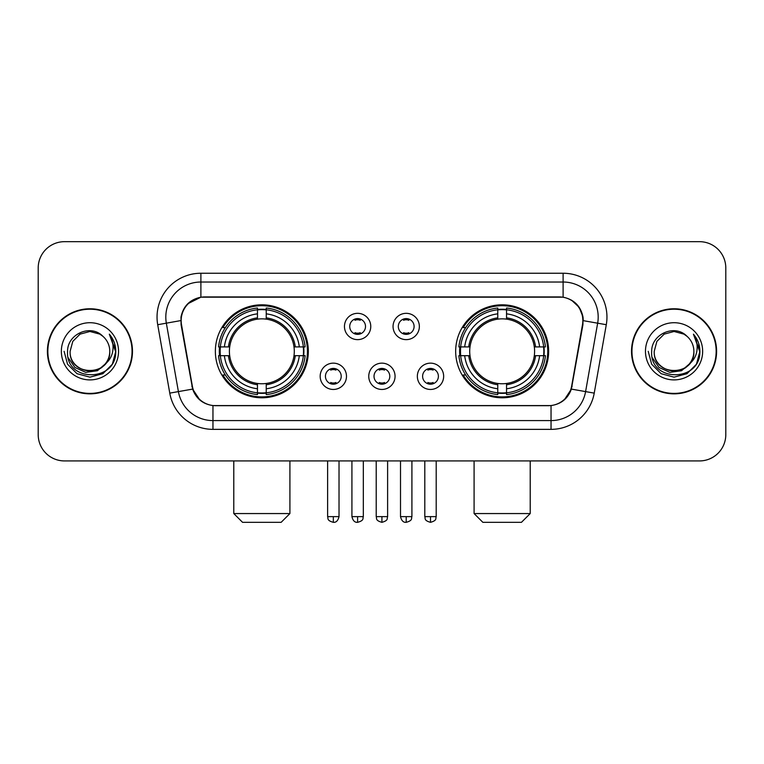 <?xml version="1.0" encoding="UTF-8"?>
<svg xmlns="http://www.w3.org/2000/svg" width="764" height="764" viewBox="0 0 764 764"><rect width="100%" height="100%" fill="white"/><g stroke="black" fill="none" stroke-linecap="round" stroke-linejoin="round"><path stroke-width="1.15" d="M455.669 351.306A46.48 46.48 0 0 0 502.158 397.786A46.48 46.48 0 0 0 548.638 351.306A46.48 46.48 0 0 0 502.158 304.817A46.48 46.48 0 0 0 455.669 351.306M215.362 351.306A46.48 46.48 0 0 0 261.842 397.786A46.48 46.48 0 0 0 308.331 351.306A46.48 46.48 0 0 0 261.842 304.817A46.48 46.48 0 0 0 215.362 351.306M346.484 376.299A13.16 13.16 0 0 1 333.324 389.459A13.16 13.16 0 0 1 320.173 376.299A13.16 13.16 0 0 1 333.324 363.148A13.16 13.16 0 0 1 346.484 376.299M325.435 376.299A7.898 7.898 0 0 0 333.324 384.197A7.898 7.898 0 0 0 341.221 376.299A7.898 7.898 0 0 0 333.324 368.41A7.898 7.898 0 0 0 325.435 376.299M395.064 376.299A13.16 13.16 0 0 1 381.914 389.459A13.16 13.16 0 0 1 368.754 376.299A13.16 13.16 0 0 1 381.914 363.148A13.16 13.16 0 0 1 395.064 376.299M374.016 376.299A7.898 7.898 0 0 0 381.914 384.197A7.898 7.898 0 0 0 389.802 376.299A7.898 7.898 0 0 0 381.914 368.41A7.898 7.898 0 0 0 374.016 376.299M443.655 376.299A13.16 13.16 0 0 1 430.504 389.459A13.16 13.16 0 0 1 417.345 376.299A13.16 13.16 0 0 1 430.504 363.148A13.16 13.16 0 0 1 443.655 376.299M422.607 376.299A7.898 7.898 0 0 0 430.504 384.197A7.898 7.898 0 0 0 438.393 376.299A7.898 7.898 0 0 0 430.504 368.41A7.898 7.898 0 0 0 422.607 376.299M370.769 326.486A13.16 13.16 0 0 1 357.619 339.636A13.16 13.16 0 0 1 344.459 326.486A13.16 13.16 0 0 1 357.619 313.326A13.16 13.16 0 0 1 370.769 326.486M349.721 326.486A7.898 7.898 0 0 0 357.619 334.374A7.898 7.898 0 0 0 365.507 326.486A7.898 7.898 0 0 0 357.619 318.588A7.898 7.898 0 0 0 349.721 326.486M419.36 326.486A13.16 13.16 0 0 1 406.209 339.636A13.16 13.16 0 0 1 393.049 326.486A13.16 13.16 0 0 1 406.209 313.326A13.16 13.16 0 0 1 419.36 326.486M398.311 326.486A7.898 7.898 0 0 0 406.209 334.374A7.898 7.898 0 0 0 414.098 326.486A7.898 7.898 0 0 0 406.209 318.588A7.898 7.898 0 0 0 398.311 326.486M181.517 324.719A23.684 23.684 0 0 1 204.838 296.929L559.162 296.929A23.684 23.684 0 0 1 582.483 324.719L571.653 386.116A23.684 23.684 0 0 1 548.332 405.684L215.668 405.684A23.684 23.684 0 0 1 192.347 386.116L181.517 324.719M219.535 355.69A42.536 42.536 0 0 1 219.535 346.923M459.842 355.69A42.536 42.536 0 0 1 459.842 346.923M47.406 351.306A42.536 42.536 0 0 0 89.942 393.842A42.536 42.536 0 0 0 132.478 351.306A42.536 42.536 0 0 0 89.942 308.771A42.536 42.536 0 0 0 47.406 351.306M631.522 351.306A42.536 42.536 0 0 0 674.058 393.842A42.536 42.536 0 0 0 716.594 351.306A42.536 42.536 0 0 0 674.058 308.771A42.536 42.536 0 0 0 631.522 351.306M180.982 317.098C183.255 306.125 189.892 299.488 200.894 297.186L563.106 297.186C574.098 299.478 580.736 306.116 583.018 317.098L582.922 324.719L571.367 389.096C567.91 398.627 561.129 404.127 551.045 405.569L212.955 405.569C202.89 404.146 196.119 398.646 192.633 389.096L181.078 324.719L180.982 317.098M187.705 303.805L200.894 297.186L200.894 282.021L563.106 282.021A35.077 35.077 0 0 1 597.658 323.191L585.596 391.598A35.077 35.077 0 0 1 551.045 420.592L212.955 420.592A35.077 35.077 0 0 1 178.404 391.598L166.342 323.191A35.077 35.077 0 0 1 200.894 282.021L200.894 273.245L563.106 273.245L563.106 297.186M571.443 300.099L579.179 307.3L583.018 317.098L583.285 320.66L606.291 324.71L594.23 393.126A43.854 43.854 0 0 1 551.045 429.358L212.955 429.358A43.854 43.854 0 0 1 169.77 393.126L157.709 324.71A43.854 43.854 0 0 1 200.894 273.245M215.228 405.684L212.955 405.569L212.955 429.358M551.045 429.358L551.045 405.569L548.772 405.684M594.23 393.126L571.367 389.096L564.29 399.887M199.862 400.021L192.633 389.096L169.77 393.126M572.093 386.116L571.949 386.861M192.05 386.861L191.907 386.116M157.709 324.71L180.715 320.603M725.8 267.983A26.31 26.31 0 0 0 699.49 241.672L64.51 241.672A26.31 26.31 0 0 0 38.2 267.983L38.2 434.62A26.31 26.31 0 0 0 64.51 460.931L699.49 460.931A26.31 26.31 0 0 0 725.8 434.62L725.8 267.983L725.8 434.62M38.2 267.983L38.2 434.62M699.49 241.672L64.51 241.672M64.51 460.931L699.49 460.931M132.048 351.306A42.096 42.096 0 0 0 89.942 309.21A42.096 42.096 0 0 0 47.846 351.306A42.096 42.096 0 0 0 89.942 393.403A42.096 42.096 0 0 0 132.048 351.306M106.397 362.976L97.448 370.721L85.721 372.354L74.929 367.474L68.187 357.733M109.768 351.306C110.981 376.872 68.913 376.872 70.126 351.306L72.781 341.393L80.039 334.135L89.942 331.481L99.855 334.135L102.93 336.332C90.763 323.583 67.347 334.078 67.566 351.306C65.341 381.904 114.953 382.707 115.756 352.787L115.794 351.306C115.717 344.803 113.559 339.092 109.309 334.174C112.537 339.483 113.683 345.194 112.728 351.306C111.802 356.502 109.271 360.751 105.136 364.036A19.826 19.826 0 0 0 109.768 351.306C110.981 376.872 68.913 376.872 70.126 351.306L72.781 341.393L80.039 334.135L89.942 331.481L99.855 334.135L102.93 336.332L99.855 334.135L89.942 331.481L80.039 334.135L72.781 341.393L70.126 351.306C68.913 376.872 110.981 376.872 109.768 351.306A19.826 19.826 0 0 0 102.93 336.332M105.136 364.036C94.612 378.256 69.094 369.165 70.126 351.306M61.349 351.306A28.593 28.593 0 0 0 89.942 379.899A28.593 28.593 0 0 0 118.535 351.306A28.593 28.593 0 0 0 89.942 322.714A28.593 28.593 0 0 0 61.349 351.306M109.309 334.174L115.784 352.051L114.581 343.475L115.784 352.051L114.581 343.475L115.784 352.051L109.5 334.393L115.784 352.051L109.5 334.393L115.794 351.306L112.337 364.227L102.873 373.692L89.942 377.158L77.021 373.692L67.557 364.227L64.1 351.306M109.5 334.393L115.784 352.07M716.154 351.306A42.096 42.096 0 0 0 674.058 309.21A42.096 42.096 0 0 0 631.952 351.306A42.096 42.096 0 0 0 674.058 393.403A42.096 42.096 0 0 0 716.154 351.306M690.503 362.976L681.555 370.721L669.827 372.354L659.036 367.474L652.294 357.733M693.874 351.306C695.087 376.872 653.019 376.872 654.232 351.306L656.887 341.393L664.145 334.135L674.058 331.481L683.961 334.135L687.037 336.332C674.879 323.583 651.453 334.078 651.673 351.306C649.448 381.904 699.06 382.707 699.862 352.787L699.9 351.306C699.834 344.803 697.666 339.092 693.416 334.174C696.653 339.483 697.79 345.194 696.835 351.306C695.909 356.502 693.378 360.751 689.243 364.036A19.826 19.826 0 0 0 693.874 351.306C695.087 376.872 653.019 376.872 654.232 351.306L656.887 341.393L664.145 334.135L674.058 331.481L683.961 334.135L687.037 336.332L683.961 334.135L674.058 331.481L664.145 334.135L656.887 341.393L654.232 351.306C653.019 376.872 695.087 376.872 693.874 351.306A19.826 19.826 0 0 0 687.037 336.332M689.243 364.036C678.719 378.256 653.201 369.165 654.232 351.306M645.465 351.306A28.593 28.593 0 0 0 674.058 379.899A28.593 28.593 0 0 0 702.651 351.306A28.593 28.593 0 0 0 674.058 322.714A28.593 28.593 0 0 0 645.465 351.306M693.416 334.174L699.891 352.051L698.688 343.475L699.891 352.051L698.688 343.475L699.891 352.051L693.607 334.393L699.891 352.051L693.607 334.393L699.9 351.306L696.443 364.227L686.979 373.692L674.058 377.158L661.127 373.692L651.663 364.227L648.206 351.306M693.607 334.393L699.891 352.07M281.142 522.328L242.551 522.328L233.784 513.561L289.909 513.561L281.142 522.328M266.235 392.82L266.235 394.587A43.5 43.5 0 0 0 305.123 355.69L303.365 355.69A41.743 41.743 0 0 1 266.235 392.82L266.235 388.761A37.713 37.713 0 0 0 299.307 355.69L293.997 355.69A32.451 32.451 0 0 0 266.235 319.151L266.235 309.783A41.743 41.743 0 0 1 303.365 346.923L305.123 346.923A43.5 43.5 0 0 0 266.235 308.026L266.235 309.783M220.328 355.69L218.561 355.69A43.5 43.5 0 0 0 257.458 394.587L257.458 392.82A41.743 41.743 0 0 1 220.328 355.69L224.387 355.69A37.713 37.713 0 0 0 257.458 388.761L257.458 383.461A32.451 32.451 0 0 0 293.997 355.69L295.296 355.69A33.731 33.731 0 0 1 266.235 384.75L266.235 388.761M257.458 309.783L257.458 308.026A43.5 43.5 0 0 0 218.561 346.923L220.328 346.923A41.743 41.743 0 0 1 257.458 309.783L257.458 313.851A37.713 37.713 0 0 0 224.387 346.923L229.697 346.923A32.451 32.451 0 0 0 257.458 383.461L257.458 384.75A33.731 33.731 0 0 1 228.398 355.69L224.387 355.69M220.414 355.69A41.657 41.657 0 0 1 220.414 346.923M266.235 309.878A41.657 41.657 0 0 0 257.458 309.878M303.27 346.923A41.657 41.657 0 0 1 303.27 355.69M303.365 346.923L299.307 346.923A37.713 37.713 0 0 0 266.235 313.851M299.307 355.69L303.365 355.69M257.458 388.761L257.458 392.82M293.997 346.923L299.307 346.923M266.235 383.509L266.235 384.75M257.458 383.461A32.451 32.451 0 0 1 229.697 355.69L228.398 355.69M266.235 392.734A41.657 41.657 0 0 1 257.458 392.734M224.387 346.923L220.328 346.923M257.458 319.094L257.458 313.851M266.235 319.151A32.451 32.451 0 0 0 229.697 346.923L228.398 346.923A33.731 33.731 0 0 1 257.458 317.853M266.235 319.094L266.235 317.853A33.731 33.731 0 0 1 295.296 346.923M225.351 327.622L222.868 327.622A45.611 45.611 0 0 1 307.453 351.306A45.611 45.611 0 0 1 222.868 374.981L225.351 374.981M521.449 522.328L482.858 522.328L474.091 513.561L530.216 513.561L521.449 522.328M506.542 392.82L506.542 394.587A43.5 43.5 0 0 0 545.439 355.69L543.672 355.69A41.743 41.743 0 0 1 506.542 392.82L506.542 388.761A37.713 37.713 0 0 0 539.613 355.69L534.303 355.69A32.451 32.451 0 0 0 506.542 319.151L506.542 309.783A41.743 41.743 0 0 1 543.672 346.923L545.439 346.923A43.5 43.5 0 0 0 506.542 308.026L506.542 309.783M460.635 355.69L458.877 355.69A43.5 43.5 0 0 0 497.765 394.587L497.765 392.82A41.743 41.743 0 0 1 460.635 355.69L464.693 355.69A37.713 37.713 0 0 0 497.765 388.761L497.765 383.461A32.451 32.451 0 0 0 534.303 355.69L535.602 355.69A33.731 33.731 0 0 1 506.542 384.75L506.542 388.761M497.765 309.783L497.765 308.026A43.5 43.5 0 0 0 458.877 346.923L460.635 346.923A41.743 41.743 0 0 1 497.765 309.783L497.765 313.851A37.713 37.713 0 0 0 464.693 346.923L470.003 346.923A32.451 32.451 0 0 0 497.765 383.461L497.765 384.75A33.731 33.731 0 0 1 468.704 355.69L464.693 355.69M460.73 355.69A41.657 41.657 0 0 1 460.73 346.923M506.542 309.878A41.657 41.657 0 0 0 497.765 309.878M543.586 346.923A41.657 41.657 0 0 1 543.586 355.69M543.672 346.923L539.613 346.923A37.713 37.713 0 0 0 506.542 313.851M539.613 355.69L543.672 355.69M497.765 388.761L497.765 392.82M534.303 346.923L539.613 346.923M506.542 383.509L506.542 384.75M497.765 383.461A32.451 32.451 0 0 1 470.003 355.69L468.704 355.69M506.542 392.734A41.657 41.657 0 0 1 497.765 392.734M464.693 346.923L460.635 346.923M497.765 319.094L497.765 313.851M506.542 319.151A32.451 32.451 0 0 0 470.003 346.923L468.704 346.923A33.731 33.731 0 0 1 497.765 317.853M506.542 319.094L506.542 317.853A33.731 33.731 0 0 1 535.602 346.923M465.668 327.622L463.175 327.622A45.611 45.611 0 0 1 547.759 351.306A45.611 45.611 0 0 1 463.175 374.981L465.668 374.981M354.983 333.925L354.983 332.674A6.733 6.733 0 0 0 360.245 332.674L360.245 333.925M360.245 319.037L360.245 320.288A6.733 6.733 0 0 0 354.983 320.288L354.983 319.037M403.573 333.925L403.573 332.674A6.733 6.733 0 0 0 408.836 332.674L408.836 333.925M408.836 319.037L408.836 320.288A6.733 6.733 0 0 0 403.573 320.288L403.573 319.037M330.697 383.738L330.697 382.487A6.733 6.733 0 0 0 335.959 382.487L335.959 383.738M335.959 368.859L335.959 370.11A6.733 6.733 0 0 0 330.697 370.11L330.697 368.859M379.278 383.738L379.278 382.487A6.733 6.733 0 0 0 384.54 382.487L384.54 383.738M384.54 368.859L384.54 370.11A6.733 6.733 0 0 0 379.278 370.11L379.278 368.859M427.869 383.738L427.869 382.487A6.733 6.733 0 0 0 433.131 382.487L433.131 383.738M433.131 368.859L433.131 370.11A6.733 6.733 0 0 0 427.869 370.11L427.869 368.859M563.106 273.245A43.854 43.854 0 0 1 606.291 324.71M166.342 323.191A35.077 35.077 0 0 1 165.807 317.098M266.235 383.461A32.451 32.451 0 0 0 293.997 355.69M257.458 393.126A42.049 42.049 0 0 0 266.235 393.126M303.671 355.69A42.049 42.049 0 0 0 303.671 346.923M266.235 309.477A42.049 42.049 0 0 0 257.458 309.477M506.542 383.461A32.451 32.451 0 0 0 534.303 355.69M497.765 393.126A42.049 42.049 0 0 0 506.542 393.126M543.978 355.69A42.049 42.049 0 0 0 543.978 346.923M506.542 309.477A42.049 42.049 0 0 0 497.765 309.477M357.619 516.626L351.917 516.626C352.911 520.695 354.811 522.595 357.619 522.328L357.619 516.626L363.32 516.626L363.32 460.931M406.209 516.626L400.508 516.626C401.501 520.695 403.402 522.595 406.209 522.328L406.209 516.626L411.911 516.626L411.911 460.931M333.324 516.626L327.622 516.626C328.424 518.393 326.409 520.399 333.324 522.328L333.324 516.626L339.025 516.626L339.025 460.931M381.914 516.626L376.213 516.626C377.015 518.393 374.99 520.399 381.914 522.328L381.914 516.626L387.615 516.626L387.615 460.931M430.504 516.626L424.803 516.626C425.605 518.393 423.581 520.399 430.504 522.328L430.504 516.626L436.206 516.626L436.206 460.931M289.909 460.931L289.909 513.561M233.784 460.931L233.784 513.561M530.216 460.931L530.216 513.561M474.091 460.931L474.091 513.561M351.917 516.626L351.917 460.931M363.32 516.626C362.518 518.393 364.533 520.399 357.619 522.328M400.508 516.626L400.508 460.931M411.911 516.626C411.099 518.393 413.123 520.399 406.209 522.328M327.622 516.626L327.622 460.931M339.025 516.626C338.032 520.695 336.131 522.595 333.324 522.328M376.213 516.626L376.213 460.931M387.615 516.626C386.804 518.393 388.828 520.399 381.914 522.328M424.803 516.626L424.803 460.931M436.206 516.626C435.394 518.393 437.419 520.399 430.504 522.328"/></g></svg>
